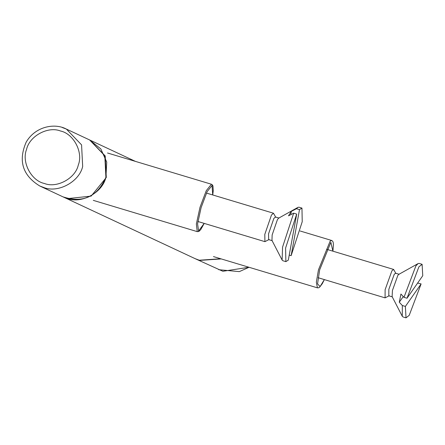 <?xml version="1.0" encoding="UTF-8"?>
<svg xmlns="http://www.w3.org/2000/svg" width="445" height="445" viewBox="0 0 445 445"><rect width="100%" height="100%" fill="white"/><g stroke="black" fill="none" stroke-linecap="round" stroke-linejoin="round"><path stroke-width="0.67" d="M63.19 196.94L67.518 198.615L91.136 196.112L106.299 177.488L105.209 155.939L89.807 140.042M220.742 258.767L199.221 260.225L195.094 258.645L63.385 197.035M389.23 295.736L385.081 297.861L385.114 289.712L391.928 270.771L393.625 269.436L395.916 273.497M417.621 283.059L421.109 283.921L405.378 306.433L402.347 305.52L399.282 302.233L400.923 294.039L403.982 297.321L407.014 298.233L422.75 275.728L422.11 264.313L418.906 266.833L407.014 298.233M399.282 302.233L403.259 296.548M421.109 283.921L409.216 315.327L406.012 317.841L402.986 316.929L402.263 316.239L392.112 296.604L392.445 290.413L397.863 275.349L398.803 274.365L418.1 263.585L419.079 263.401L422.11 264.313M402.263 316.239L402.347 305.52M403.982 297.321L415.88 265.921L418.1 263.585M406.012 317.841L405.378 306.433M392.418 296.898L388.813 295.814L388.841 289.333L394.259 274.265L395.611 273.202L399.215 274.287M269.075 239.527L264.925 241.652L264.786 234.426L271.456 215.041L273.475 213.227L275.767 217.288M296.476 208.722L297.944 207.376L278.648 218.156L277.458 219.524L272.151 234.943L271.962 240.395L282.113 260.03L282.831 260.72L285.862 261.632L288.316 260.108L296.693 214.084L293.661 213.172L288.505 215.836L291.319 211.386L296.476 208.722L299.502 209.634L291.13 255.658L289.233 255.085M290.719 214.69L291.319 211.386M282.113 260.03L282.564 247.12L293.661 213.172M297.944 207.376L298.929 207.192L301.96 208.104L302.227 221.71L291.13 255.658M299.502 209.634L301.96 208.104M272.268 240.689L268.663 239.605L268.546 233.859L273.853 218.439L275.461 216.993L279.065 218.078M285.862 261.632L285.595 248.032L296.693 214.084M204.183 223.384L198.581 230.988L197.586 223.868L201.118 207.593L207.109 191.684L212.048 185.465L212.727 194.96M212.755 194.966L213.244 190.71L212.977 186.027L212.504 185.003L211.397 184.236L206.252 190.71L200.011 207.281L196.356 223.985L197.257 231.634L198.503 231.561L199.46 230.972L200.895 229.364L204.205 223.39M324.349 279.594L320.105 286.552L317.552 283.916L319.649 269.876L330.858 242.33L332.899 251.175M332.921 251.18L333.455 244.344L333.138 242.214L332.676 241.223L331.67 240.472L330.151 241.129L318.47 269.82L316.345 282.186L317.424 287.843L318.67 287.776L319.632 287.186L322.286 283.682L324.372 279.605M248.978 267.261L222.856 271.278L195.494 258.834L199.621 260.408L221.232 258.918M39.755 185.982C22.612 175.452 18.078 160.851 26.16 142.183C35.261 126.386 54.702 122.764 66.372 129.078L89.606 139.947L104.809 155.75L105.899 177.299C102.684 192.557 81.352 204.172 67.117 198.426L62.984 196.851L39.755 185.982L43.883 187.556C58.117 193.302 79.449 181.688 82.67 166.43L81.574 144.881L66.372 129.078L62.244 127.504M78.298 165.012C75.483 178.345 56.843 188.496 44.4 183.474C31.239 180.798 21.421 162.086 26.55 149.448C29.359 136.114 48.004 125.963 60.448 130.986C73.609 133.661 83.426 152.374 78.298 165.012M135.441 161.39L90.007 140.136M93.294 200.367L197.257 231.634M107.534 152.997L211.503 184.263M300.141 230.994L331.67 240.472M213.461 256.581L317.424 287.843M249.039 267.278L239.332 271.622L218.723 269.703M89.606 139.947L100.804 148.914L106.739 162.08L105.916 177.31C97.271 196.84 82.965 203.354 62.984 196.851M326.613 249.283L393.625 269.436M318.069 277.708L385.081 297.861M206.447 193.069L273.475 213.227M197.897 221.493L264.925 241.652"/></g></svg>
